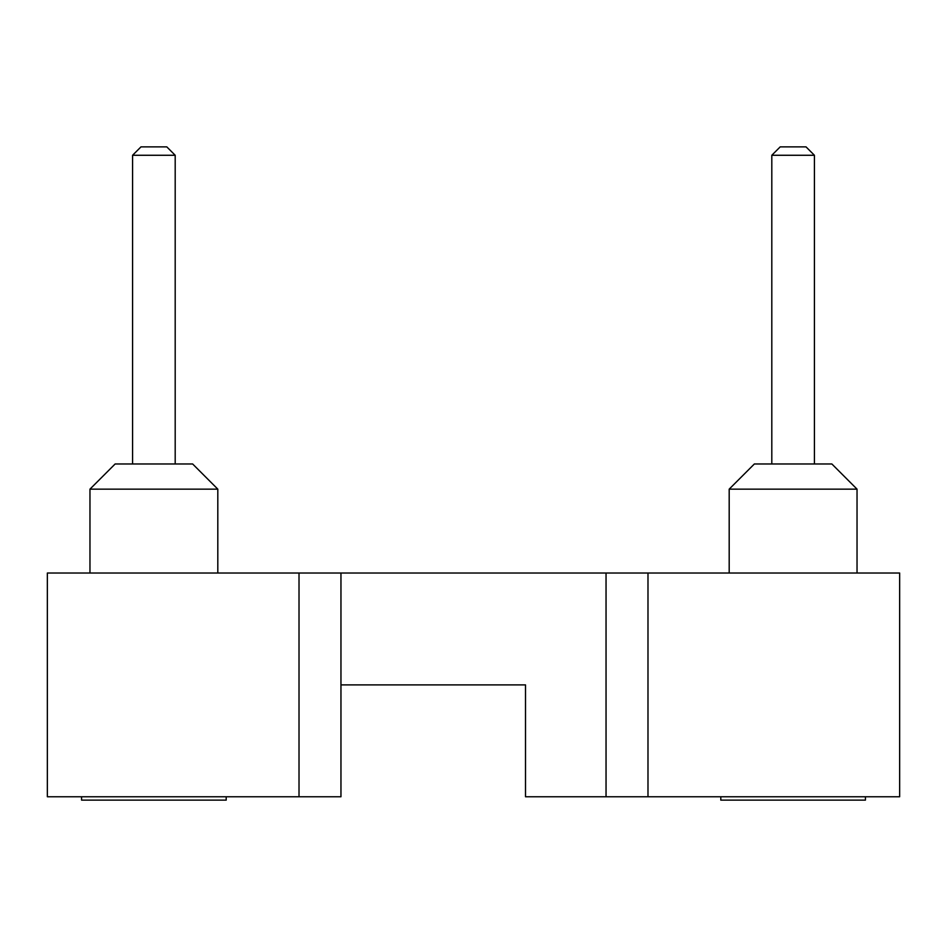 <?xml version="1.0" encoding="UTF-8"?>
<svg xmlns="http://www.w3.org/2000/svg" width="947" height="947" viewBox="0 0 947 947"><rect width="100%" height="100%" fill="white"/><g stroke="black" fill="none" stroke-linecap="round" stroke-linejoin="round"><path stroke-width="1.42" d="M47.35 573.03L47.35 796.758L299.015 796.758L299.015 573.03L47.35 573.03M299.015 573.03L899.65 573.03L899.65 796.758L647.985 796.758L647.985 573.03M299.015 796.758L340.956 796.758L340.956 684.894L525.514 684.894L525.514 796.758L647.985 796.758M226.203 796.758L226.203 800.12L81.572 800.12L81.572 796.758L81.572 800.12M865.428 796.758L865.428 800.12L720.797 800.12L720.797 796.758M115.132 463.983L192.643 463.983L217.81 489.149L89.965 489.149L89.965 573.03L89.965 489.149L115.132 463.983L89.965 489.149M729.19 489.149L754.357 463.983L831.868 463.983L857.035 489.149L729.19 489.149L729.19 573.03M153.888 155.272L132.58 155.272L132.58 463.983L132.58 155.272L140.973 146.88L166.802 146.88L175.195 155.272L153.888 155.272M771.805 155.272L780.198 146.88L806.027 146.88L814.42 155.272L771.805 155.272L771.805 463.983M340.956 684.894L340.956 573.03M606.044 796.758L606.044 573.03M217.81 489.149L217.81 573.03M857.035 489.149L857.035 573.03M175.195 155.272L175.195 463.983M814.42 155.272L814.42 463.983"/></g></svg>
